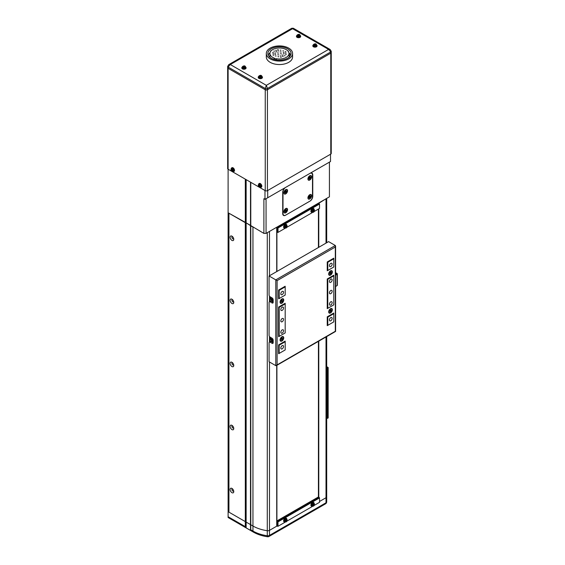 <?xml version="1.0" encoding="UTF-8"?>
<svg xmlns="http://www.w3.org/2000/svg" width="565" height="565" viewBox="0 0 565 565"><rect width="100%" height="100%" fill="white"/><g stroke="black" fill="none" stroke-linecap="round" stroke-linejoin="round"><path stroke-width="0.85" d="M276.991 526.022L269.484 530.358A2.317 1.335 180 0 1 267.28 530.712A30.898 17.84 180 0 1 252.958 526.022L228.112 511.678L228.112 212.744L228.931 213.217L228.931 512.144L228.931 213.217L246.135 222.829L245.316 222.674L245.316 521.608L228.112 511.678L228.112 510.414M228.112 210.851L228.112 212.744L245.316 222.674L245.316 179.154L228.112 169.225L228.112 212.744M326.619 496.451A2.317 1.335 180 0 1 326.69 496.776A2.317 1.335 180 0 1 326.012 497.723L319.515 501.473L326.012 497.723L326.012 336.966M250.775 529.808L252.958 531.065A30.898 17.84 0 0 0 267.28 535.754A2.317 0.459 -81.7 0 0 267.513 536.75C262.153 535.966 257.463 534.419 253.438 532.131L228.112 517.505L228.112 516.721L245.316 526.651L246.135 527.858L250.5 530.38L250.775 529.808L250.775 225.823L246.135 222.829L263.883 233.394L263.883 198.711L264.978 199.339L264.978 190.511L250.775 182.311L250.775 225.823L252.958 227.088A30.898 17.84 180 0 0 252.965 227.088M250.5 530.38L250.5 182.156M246.135 527.858L246.135 179.628M245.316 526.651L245.316 521.608L252.958 526.022A30.898 17.84 0 0 0 267.28 530.712A2.317 1.335 0 0 0 269.484 530.358L276.716 526.177L276.716 365.421M228.112 516.721L228.112 511.678M276.829 521.071L276.829 365.357M276.829 271.518L276.829 232.038M276.716 521.262L276.914 520.93L277.733 521.403L319.239 497.44L318.42 496.967L276.914 520.93L276.914 365.315M276.914 271.468L276.914 232.088M318.42 496.967L318.42 341.345M318.42 247.505L318.42 209.064M276.716 231.975L277.457 232.399L277.457 227.985L276.716 227.561M276.991 227.088L277.733 227.511L319.239 203.548L318.498 203.125M313.914 211.663L319.515 208.436L319.515 204.022L278.001 227.985L278.001 232.399L285.12 228.288M286.61 227.434L312.431 212.525M278.001 227.985L277.733 227.511L277.457 227.985L278.001 227.985M276.716 525.867L277.457 526.29L277.457 521.876L276.716 521.453M313.914 505.555L319.515 502.327L319.515 497.913L278.001 521.876L278.001 526.29L285.12 522.18M286.61 521.318L312.431 506.417M278.001 521.876L277.733 521.403L277.457 521.876L278.001 521.876M231.933 488.428A2.592 1.497 -120 0 0 230.096 489.488A2.592 1.497 -120 0 0 231.933 492.666A2.592 1.497 -120 0 0 233.769 491.607A2.592 1.497 -120 0 0 231.933 488.428L231.933 488.428M232.462 488.824A1.314 0.756 -120 0 0 232.187 488.887A1.314 0.756 -120 0 0 231.982 489.94A1.314 0.756 -120 0 0 232.844 491.098A1.314 0.756 -120 0 0 233.493 491.162A1.314 0.756 -120 0 0 233.691 490.95M231.933 425.36A2.592 1.497 -120 0 0 230.096 426.42A2.592 1.497 -120 0 0 231.933 429.598A2.592 1.497 -120 0 0 233.769 428.538A2.592 1.497 -120 0 0 231.933 425.36L231.933 425.36M232.462 425.763A1.314 0.756 -120 0 0 232.187 425.819A1.314 0.756 -120 0 0 231.982 426.872A1.314 0.756 -120 0 0 232.844 428.03A1.314 0.756 -120 0 0 233.493 428.093A1.314 0.756 -120 0 0 233.691 427.882M231.933 362.299A2.592 1.497 -120 0 0 230.096 363.359A2.592 1.497 -120 0 0 231.933 366.537A2.592 1.497 -120 0 0 233.769 365.477A2.592 1.497 -120 0 0 231.933 362.299L231.933 362.299M232.462 362.695A1.314 0.756 -120 0 0 232.187 362.751A1.314 0.756 -120 0 0 231.982 363.804A1.314 0.756 -120 0 0 232.844 364.962A1.314 0.756 -120 0 0 233.493 365.025A1.314 0.756 -120 0 0 233.691 364.813M231.933 299.231A2.592 1.497 -120 0 0 230.096 300.29A2.592 1.497 -120 0 0 231.933 303.469A2.592 1.497 -120 0 0 233.769 302.409A2.592 1.497 -120 0 0 231.933 299.231L231.933 299.231M232.462 299.627A1.314 0.756 -120 0 0 232.187 299.69A1.314 0.756 -120 0 0 231.982 300.742A1.314 0.756 -120 0 0 232.844 301.901A1.314 0.756 -120 0 0 233.493 301.964A1.314 0.756 -120 0 0 233.691 301.745M231.933 236.163A2.592 1.497 -120 0 0 230.096 237.222A2.592 1.497 -120 0 0 231.933 240.4A2.592 1.497 -120 0 0 233.769 239.341A2.592 1.497 -120 0 0 231.933 236.163L231.933 236.163M232.462 236.558A1.314 0.756 -120 0 0 232.187 236.622A1.314 0.756 -120 0 0 231.982 237.674A1.314 0.756 -120 0 0 232.844 238.833A1.314 0.756 -120 0 0 233.493 238.896A1.314 0.756 -120 0 0 233.691 238.684M276.716 271.581L276.716 227.243L269.484 231.424L269.484 275.762M326.69 496.776A2.317 1.335 180 0 1 326.012 497.723L326.012 502.765A2.317 1.335 0 0 0 326.69 501.819L326.69 336.571M326.012 243.127L326.012 198.788L318.773 203.28M318.773 497.172L318.773 341.14M318.773 247.301L318.773 208.859M318.611 497.073L318.611 341.239M318.611 247.392L318.611 208.958M330.786 290.502A1.928 1.116 120 0 0 329.529 292.204A1.928 1.116 120 0 0 329.826 293.751A1.928 1.116 120 0 0 330.786 293.652A1.928 1.116 120 0 0 332.051 291.95A1.928 1.116 120 0 0 331.754 290.403A1.928 1.116 120 0 0 330.786 290.502M330.786 263.382A1.928 1.116 120 0 0 329.529 265.084A1.928 1.116 120 0 0 329.826 266.631A1.928 1.116 120 0 0 330.786 266.539A1.928 1.116 120 0 0 332.051 264.837A1.928 1.116 120 0 0 331.754 263.29A1.928 1.116 120 0 0 330.786 263.382M330.786 279.152A1.928 1.116 120 0 0 329.529 280.854A1.928 1.116 120 0 0 329.826 282.401A1.928 1.116 120 0 0 330.786 282.302A1.928 1.116 120 0 0 332.051 280.6A1.928 1.116 120 0 0 331.754 279.054A1.928 1.116 120 0 0 330.786 279.152M330.786 301.851A1.928 1.116 120 0 0 329.529 303.553A1.928 1.116 120 0 0 329.826 305.1A1.928 1.116 120 0 0 330.786 305.008A1.928 1.116 120 0 0 332.051 303.306A1.928 1.116 120 0 0 331.754 301.759A1.928 1.116 120 0 0 330.786 301.851M330.786 317.622A1.928 1.116 120 0 0 329.529 319.324A1.928 1.116 120 0 0 329.826 320.871A1.928 1.116 120 0 0 330.786 320.772A1.928 1.116 120 0 0 332.051 319.07A1.928 1.116 120 0 0 331.754 317.523A1.928 1.116 120 0 0 330.786 317.622M282.182 318.568A1.928 1.116 120 0 0 280.918 320.27A1.928 1.116 120 0 0 281.215 321.817A1.928 1.116 120 0 0 282.182 321.718A1.928 1.116 120 0 0 283.439 320.016A1.928 1.116 120 0 0 283.15 318.469A1.928 1.116 120 0 0 282.182 318.568M282.182 291.448A1.928 1.116 120 0 0 280.918 293.15A1.928 1.116 120 0 0 281.215 294.697A1.928 1.116 120 0 0 282.182 294.598A1.928 1.116 120 0 0 283.439 292.896A1.928 1.116 120 0 0 283.15 291.349A1.928 1.116 120 0 0 282.182 291.448M282.182 307.212A1.928 1.116 120 0 0 280.918 308.914A1.928 1.116 120 0 0 281.215 310.46A1.928 1.116 120 0 0 282.182 310.369A1.928 1.116 120 0 0 283.439 308.667A1.928 1.116 120 0 0 283.15 307.12A1.928 1.116 120 0 0 282.182 307.212M282.182 329.918A1.928 1.116 120 0 0 280.918 331.62A1.928 1.116 120 0 0 281.215 333.166A1.928 1.116 120 0 0 282.182 333.068A1.928 1.116 120 0 0 283.439 331.373A1.928 1.116 120 0 0 283.15 329.819A1.928 1.116 120 0 0 282.182 329.918M282.182 345.681A1.928 1.116 120 0 0 280.918 347.383A1.928 1.116 120 0 0 281.215 348.93A1.928 1.116 120 0 0 282.182 348.838A1.928 1.116 120 0 0 283.439 347.136A1.928 1.116 120 0 0 283.15 345.589A1.928 1.116 120 0 0 282.182 345.681M333.244 313.363L333.795 313.681L333.795 313.045L327.241 316.831L327.241 325.659L333.795 321.873L333.795 313.681L327.785 317.149L327.241 316.831M333.244 258.495L333.795 258.812L327.785 262.28L327.785 270.48L333.795 267.012L333.795 258.177L327.241 261.962L327.785 262.28M333.244 275.522L333.795 275.84L333.795 275.204L327.241 278.99L327.241 308.631L333.795 304.846L333.795 275.84L327.785 279.308L327.241 278.99M278.63 298.228L279.174 298.539L279.174 290.346L278.63 290.029L278.63 298.857L285.184 295.071L285.184 286.872L284.64 286.561M284.64 303.589L285.184 303.899L285.184 303.271L278.63 307.056L279.174 307.374L285.184 303.899L285.184 332.912L279.174 336.38L279.174 307.374M284.64 341.43L285.184 341.74L285.184 341.112L278.63 344.897L279.174 345.208L285.184 341.74L285.184 349.94L279.174 353.408L279.174 345.208M278.63 336.069L279.174 336.38M279.174 353.408L278.63 353.097M333.795 321.873L327.785 325.348L327.785 317.149M285.184 295.071L279.174 298.539M278.63 290.029L285.184 286.243L285.184 286.872L279.174 290.346M333.795 304.846L327.785 308.321L327.785 279.308M327.785 325.348L327.241 325.03M327.241 308.003L327.785 308.321M327.241 270.162L327.785 270.48M328.682 311.901A2.592 1.497 120 0 0 330.518 312.961A2.592 1.497 120 0 0 332.354 309.782A2.592 1.497 120 0 0 330.518 308.723A2.592 1.497 120 0 0 328.682 311.901M328.682 274.06A2.592 1.497 120 0 0 330.518 275.12A2.592 1.497 120 0 0 332.354 271.942A2.592 1.497 120 0 0 330.518 270.882A2.592 1.497 120 0 0 328.682 274.06M280.071 302.127A2.592 1.497 120 0 0 281.907 303.186A2.592 1.497 120 0 0 283.743 300.008A2.592 1.497 120 0 0 281.907 298.949A2.592 1.497 120 0 0 280.071 302.127M280.071 339.961A2.592 1.497 120 0 0 281.907 341.027A2.592 1.497 120 0 0 283.743 337.842A2.592 1.497 120 0 0 281.907 336.782A2.592 1.497 120 0 0 280.071 339.961M327.241 261.962L327.241 270.79L333.795 267.012M285.184 332.912L278.63 336.698L278.63 307.056M285.184 349.94L278.63 353.725L278.63 344.897M272.076 302.96L270.162 301.851A1.547 0.89 -120 0 0 269.392 301.774L270.487 301.145A1.547 0.89 60 0 1 271.257 301.223L273.17 302.324A1.547 0.89 60 0 1 272.853 303.031A1.547 0.89 60 0 1 272.076 302.96L273.17 302.324L273.17 299.803A1.547 0.89 60 0 0 272.076 297.91L270.162 296.809A1.547 0.89 -120 0 1 269.074 294.916L269.074 275.995L277.104 280.628L277.104 364.891L335.32 331.274L335.32 245.507L328.604 241.622L269.074 275.995M272.076 343.322L270.162 342.213A1.547 0.89 -120 0 0 269.392 342.136L270.487 341.507A1.547 0.89 60 0 1 271.257 341.585L273.17 342.687A1.547 0.89 60 0 1 272.853 343.393A1.547 0.89 60 0 1 272.076 343.322L273.17 342.687L273.17 340.165A1.547 0.89 60 0 0 272.076 338.273L270.162 337.171A1.547 0.89 -120 0 1 269.074 335.278L269.074 302.487A1.547 0.89 -120 0 1 269.392 301.774M277.104 364.891L275.791 365.647L275.791 279.873L335.32 245.507L335.596 246.107L335.596 331.429L276.447 365.576L275.791 365.647L269.074 361.762L269.074 342.849A1.547 0.89 -120 0 1 269.392 342.136M335.596 274.357L336.253 273.884L335.596 273.411M335.596 272.655L337.072 273.502A0.925 0.537 180 0 1 337.34 273.884A0.925 0.537 180 0 1 337.072 274.265L335.596 275.113M337.34 273.884L337.34 285.233A0.925 0.537 180 0 1 337.072 285.615L335.596 286.469M271.37 337.863A1.314 0.756 -120 0 0 271.151 337.927A1.314 0.756 -120 0 0 271.066 339.283M270.162 296.809L270.162 301.851L271.257 301.223M270.162 337.171L270.162 341.691M271.37 297.501A1.314 0.756 -120 0 0 271.151 297.564A1.314 0.756 -120 0 0 271.066 298.92M331.344 308.97A2.069 1.194 120 0 0 331.175 308.836A2.069 1.194 120 0 0 330.32 308.85M330.518 312.53A2.069 1.194 120 0 0 331.867 310.708A2.069 1.194 120 0 0 331.549 309.048A2.069 1.194 120 0 0 330.518 309.154A2.069 1.194 120 0 0 329.169 310.976A2.069 1.194 120 0 0 329.487 312.629A2.069 1.194 120 0 0 330.518 312.53M330.2 311.654L330.2 310.39L330.829 310.03L331.147 310.475L330.2 311.654M328.689 311.668A2.069 1.194 120 0 0 329.113 312.417A2.069 1.194 120 0 0 329.31 312.494M330.603 310.164L331.147 310.475M330.518 310.213L330.228 310.941L330.829 311.287M330.228 310.941L329.918 311.124A0.77 0.445 120 0 0 330.461 310.241M272.019 339.593A0.77 0.445 -120 0 0 272.563 340.518L271.942 339.551M272.69 341.613A2.204 1.271 -120 0 0 273.17 341.797A2.592 2.592 0 0 1 271.214 338.379A2.204 1.271 -120 0 1 271.518 337.955M272.775 340.66A1.102 0.636 -120 0 0 271.998 339.318A1.102 0.636 -120 0 0 271.214 339.763A1.102 0.636 -120 0 0 271.998 341.112A1.102 0.636 -120 0 0 272.775 340.66M272.309 341.027L271.362 339.848L271.68 339.403L272.627 340.575L272.309 341.027M271.913 339.537L271.362 339.848M272.245 340.335L271.68 340.66M281.907 338.273L281.306 339.191A0.77 0.445 120 0 0 281.85 338.308M280.085 339.727A2.069 1.194 120 0 0 280.501 340.476A2.069 1.194 120 0 0 280.706 340.554M281.907 337.22A2.069 1.194 120 0 0 280.558 339.035A2.069 1.194 120 0 0 280.876 340.695A2.069 1.194 120 0 0 281.907 340.589A2.069 1.194 120 0 0 283.256 338.774A2.069 1.194 120 0 0 282.938 337.114A2.069 1.194 120 0 0 281.907 337.22M282.225 338.089L282.225 339.353L281.589 339.72L281.589 338.456L282.225 338.089M282.74 337.037A2.069 1.194 120 0 0 282.564 336.902A2.069 1.194 120 0 0 281.709 336.91M281.991 338.223L282.535 338.541M281.624 339.007L282.225 339.353M331.344 271.129A2.069 1.194 120 0 0 331.175 270.995A2.069 1.194 120 0 0 330.32 271.009M330.518 274.689A2.069 1.194 120 0 0 331.867 272.867A2.069 1.194 120 0 0 331.549 271.214A2.069 1.194 120 0 0 330.518 271.313A2.069 1.194 120 0 0 329.169 273.135A2.069 1.194 120 0 0 329.487 274.788A2.069 1.194 120 0 0 330.518 274.689M330.2 273.813L330.2 272.549L330.829 272.189L331.147 272.634L330.2 273.813M328.689 273.827A2.069 1.194 120 0 0 329.113 274.576A2.069 1.194 120 0 0 329.31 274.654M330.603 272.323L331.147 272.634M330.518 272.372L330.228 273.1L330.829 273.446M330.228 273.1L329.918 273.283A0.77 0.445 120 0 0 330.461 272.401M272.019 299.231A0.77 0.445 -120 0 0 272.563 300.156L271.942 299.189M272.69 301.251A2.204 1.271 -120 0 0 273.17 301.435A2.592 2.592 0 0 1 271.214 298.016A2.204 1.271 -120 0 1 271.518 297.593M272.775 300.298A1.102 0.636 -120 0 0 271.998 298.949A1.102 0.636 -120 0 0 271.214 299.401A1.102 0.636 -120 0 0 271.998 300.75A1.102 0.636 -120 0 0 272.775 300.298M272.309 300.665L271.362 299.485L271.68 299.04L272.627 300.213L272.309 300.665M271.913 299.175L271.362 299.485M272.245 299.973L271.68 300.298M281.907 300.432L281.306 301.35A0.77 0.445 120 0 0 281.85 300.467M280.085 301.887A2.069 1.194 120 0 0 280.501 302.635A2.069 1.194 120 0 0 280.706 302.72M281.907 299.379A2.069 1.194 120 0 0 280.558 301.202A2.069 1.194 120 0 0 280.876 302.854A2.069 1.194 120 0 0 281.907 302.748A2.069 1.194 120 0 0 283.256 300.933A2.069 1.194 120 0 0 282.938 299.273A2.069 1.194 120 0 0 281.907 299.379M282.225 300.255L282.225 301.512L281.589 301.88L281.589 300.615L282.225 300.255M282.74 299.196A2.069 1.194 120 0 0 282.564 299.062A2.069 1.194 120 0 0 281.709 299.069M281.991 300.382L282.535 300.7M281.624 301.166L282.225 301.512M266.066 233.394L329.423 196.818L329.423 162.127L310.037 173.321A3.863 2.232 120 0 1 311.965 173.13A3.863 2.232 120 0 1 312.763 174.903L312.763 196.345A3.863 2.232 120 0 1 310.037 201.076L285.459 215.265A3.863 2.232 120 0 1 283.524 215.456A3.863 2.232 120 0 1 282.726 213.683L282.726 192.241A3.863 2.232 120 0 1 285.459 187.516L266.066 198.711L266.066 233.394L263.883 233.394M267.704 190.511L330.518 154.245L330.518 161.498L267.704 197.764L267.704 190.511M264.978 199.339L267.704 197.764M331.245 51.288L330.151 49.508L293.334 28.25L230.294 64.537L266.341 85.343L267.436 88.5L330.786 51.923L330.786 53.181A1.547 0.89 0 0 0 331.245 52.552L331.245 153.461A1.547 0.89 180 0 1 330.786 154.09L330.786 53.181A1.547 0.89 0 0 0 331.245 52.552L331.245 51.288A1.547 0.89 180 0 1 330.786 51.923L328.604 49.402L291.787 28.25L228.747 64.643L227.66 66.43L227.66 67.687A1.547 0.89 0 0 0 228.112 68.316L265.246 89.764A1.547 0.89 0 0 0 267.436 89.764L330.786 53.181L267.436 89.764L267.436 190.666L330.786 154.09M330.151 49.508L328.604 49.402L266.341 85.343L265.246 88.5L228.112 67.058L230.294 64.537L228.747 64.643M265.246 190.666L228.112 169.225L228.112 67.058A1.547 0.89 0 0 0 227.66 67.687A1.547 0.89 0 0 0 228.112 68.316L265.246 89.764A1.547 0.89 0 0 0 267.436 89.764L267.436 88.5A1.547 0.89 180 0 1 265.246 88.5L265.246 190.666A1.547 0.89 180 0 0 267.436 190.666M228.112 169.225A1.547 0.89 180 0 1 227.66 168.596L227.66 67.687M267.633 50.193A13.129 7.578 0 0 0 266.32 53.498A13.129 7.578 0 0 0 276.511 60.886A13.129 7.578 0 0 0 291.265 56.804A13.129 7.578 0 0 0 292.578 53.498A13.129 7.578 0 0 0 282.387 46.111A13.129 7.578 0 0 0 267.633 50.193M292.578 53.498L292.578 56.966A13.129 7.578 180 0 1 291.265 60.271A13.129 7.578 180 0 1 276.511 64.354A13.129 7.578 180 0 1 266.32 56.966L266.32 53.498M268.191 55.073A11.582 6.688 180 0 1 269.025 53.732A11.582 6.688 180 0 1 269.992 52.792M288.913 52.792A11.582 6.688 180 0 1 290.707 55.073M269.025 50.582A11.582 6.688 180 0 1 282.041 46.98A11.582 6.688 180 0 1 291.039 53.498A11.582 6.688 180 0 1 289.873 56.415A11.582 6.688 180 0 1 276.857 60.017A11.582 6.688 180 0 1 267.866 53.498A11.582 6.688 180 0 1 269.025 50.582M278.383 49.784L277.613 49.678L278.383 49.784M282.429 56.465L283.206 56.564L282.429 56.465M280.346 55.879L281.116 55.984L280.346 55.879M274.929 54.36L275.699 54.466L274.929 54.36M272.839 53.781L273.608 53.88L272.839 53.781M277.719 54.798L278.813 54.946L277.719 54.798M280.515 57.213L281.285 57.319L280.515 57.213M277.98 56.655L278.75 56.754L277.98 56.655M275.339 55.914L276.108 56.02L275.339 55.914M273.008 55.116L273.778 55.215L273.008 55.116M280.141 51.909L281.243 52.051L280.141 51.909M285.495 54.346L286.264 54.452L285.495 54.346M283.411 53.767L284.181 53.866L283.411 53.767M284.35 55.709L285.12 55.815L284.35 55.709M282.267 55.13L283.037 55.229L282.267 55.13M280.388 53.76L281.49 53.908L280.388 53.76M285.332 53.011L286.102 53.117L285.332 53.011M283.242 52.432L284.011 52.531L283.242 52.432M285.163 51.676L285.932 51.782L285.163 51.676M282.832 50.878L283.602 50.977L282.832 50.878M275.904 51.662L276.673 51.768L275.904 51.662M273.82 51.083L274.59 51.182L273.82 51.083M277.471 52.948L278.566 53.089L277.471 52.948M274.76 53.025L275.529 53.131L274.76 53.025M272.676 52.446L273.446 52.545L272.676 52.446M277.825 50.914L278.594 51.012L277.825 50.914M275.741 50.327L276.511 50.433L275.741 50.327M280.191 50.137L280.96 50.243L280.191 50.137M276.363 59.947L276.363 58.711A9.541 5.509 0 0 0 288.037 55.9A9.541 5.509 0 0 0 288.962 53.915L289.245 57.072M288.962 53.915L289.386 53.251L288.976 53.244A9.541 5.509 0 0 0 288.051 51.111L287.486 50.532A9.541 5.509 0 0 0 280.169 48.004L279.011 47.997A9.541 5.509 0 0 0 271.574 50.391L270.635 50.843L270.635 51.394M274.082 59.424L274.279 58.124A9.541 5.509 0 0 1 269.908 53.498A9.541 5.509 0 0 1 270.981 50.963L270.635 50.843M274.082 58.365L276.165 58.944L276.165 59.911M269.908 53.498L269.908 56.648A9.541 5.509 0 0 0 269.992 57.362M288.404 50.998L288.404 51.592M289.386 53.251L289.372 56.959M289.365 53.922L289.365 56.959M309.761 175.779L309.761 175.779A2.592 1.497 120 0 0 307.925 178.957A2.592 1.497 120 0 0 309.761 180.016A2.592 1.497 120 0 0 311.598 176.838A2.592 1.497 120 0 0 309.761 175.779M309.761 194.699L309.761 194.699A2.592 1.497 120 0 0 307.925 197.877A2.592 1.497 120 0 0 309.761 198.937A2.592 1.497 120 0 0 311.598 195.758A2.592 1.497 120 0 0 309.761 194.699M285.728 208.57L285.728 208.57A2.592 1.497 120 0 0 283.898 211.748A2.592 1.497 120 0 0 285.728 212.807A2.592 1.497 120 0 0 287.564 209.629A2.592 1.497 120 0 0 285.728 208.57M285.728 189.649L285.728 189.649A2.592 1.497 120 0 0 283.898 192.827A2.592 1.497 120 0 0 285.728 193.887A2.592 1.497 120 0 0 287.564 190.709A2.592 1.497 120 0 0 285.728 189.649M312.494 175.058A3.863 2.232 120 0 0 311.696 173.293A3.863 2.232 120 0 0 309.761 173.483L285.728 187.354A3.863 2.232 120 0 0 283.001 192.086L283.001 213.528A3.863 2.232 120 0 0 283.8 215.293A3.863 2.232 120 0 0 285.728 215.103L309.761 201.232A3.863 2.232 120 0 0 312.494 196.5L312.494 175.058M299.634 36.005A1.511 0.876 0 0 0 299.634 34.769A1.511 0.876 0 0 0 297.494 34.769A1.511 0.876 0 0 0 297.494 36.005A1.511 0.876 0 0 0 299.634 36.005M296.505 35.863L296.448 36.393A2.126 1.229 0 0 0 297.063 37.339A2.126 1.229 0 0 0 299.436 37.587A2.126 1.229 0 0 0 300.686 36.393L299.867 34.79C298.991 33.928 297.868 34.281 296.505 35.863A2.069 1.194 0 0 0 297.105 36.782A2.069 1.194 0 0 0 299.415 37.022A2.069 1.194 0 0 0 300.629 35.863M297.861 34.691A5.276 4.089 90.1 0 0 297.642 34.804A5.276 4.089 90.1 0 0 297.423 34.938A5.396 3.115 60 0 1 297.932 35.122A0.671 0.388 0 0 0 297.932 35.362A5.396 3.115 120 0 0 297.423 35.757A5.276 1.37 40.9 0 1 297.861 36.005A5.396 3.115 -60 0 1 298.362 35.609A0.671 0.388 0 0 0 298.772 35.609A5.396 3.115 60 0 1 299.273 36.005A5.276 1.37 -40.9 0 1 299.492 35.877A5.276 1.37 -40.9 0 1 299.704 35.757A5.396 3.115 -120 0 0 299.203 35.362A0.671 0.388 0 0 0 299.203 35.122A5.396 3.115 -60 0 1 299.704 34.938A5.276 4.089 -90.1 0 0 299.273 34.691A5.396 3.115 120 0 0 298.772 34.875A0.671 0.388 0 0 0 298.362 34.875A5.396 3.115 -120 0 0 297.861 34.691L298.256 35.687M297.932 35.122L297.988 36.026M298.419 35.779L298.362 34.875M299.203 35.362L299.146 36.195M299.146 36.026L299.203 35.122M298.772 34.875L298.708 35.779M299.273 34.691L298.942 35.644M297.988 36.195L297.932 35.362M231.014 169.465A1.511 0.876 -120 0 0 232.088 171.315A1.511 0.876 -120 0 0 233.154 170.701A1.511 0.876 -120 0 0 232.088 168.85A1.511 0.876 -120 0 0 231.014 169.465M233.529 171.633L234.023 171.414A2.126 1.229 -120 0 0 234.433 169.74A2.126 1.229 -120 0 0 233.027 167.805A2.126 1.229 -120 0 0 231.897 167.741L231.466 168.059C230.654 169.655 230.901 170.807 232.222 171.506L233.529 171.633A2.069 1.194 -120 0 0 233.931 170.001A2.069 1.194 -120 0 0 232.561 168.123A2.069 1.194 -120 0 0 231.466 168.059M232.978 170.884A5.276 1.37 -79.1 0 1 232.971 170.637A5.276 1.37 -79.1 0 1 232.978 170.383A5.396 3.115 180 0 1 232.385 170.15A0.671 0.388 -120 0 0 232.18 169.79A5.396 3.115 -60 0 1 232.272 169.161A5.276 1.37 -160.9 0 1 231.834 168.914A5.396 3.115 120 0 0 231.749 169.542A0.671 0.388 -120 0 0 231.544 169.662A5.396 3.115 180 0 1 231.127 169.316A5.276 4.089 149.9 0 0 231.12 169.571A5.276 4.089 149.9 0 0 231.127 169.818A5.396 3.115 -0 0 0 231.544 170.157A0.671 0.388 -120 0 0 231.749 170.517A5.396 3.115 120 0 0 231.834 171.047A5.276 4.089 -29.9 0 0 232.272 171.294A5.396 3.115 -60 0 1 232.18 170.764A0.671 0.388 -120 0 0 232.385 170.644A5.396 3.115 -0 0 0 232.978 170.884M232.356 169.26L231.544 169.662M233.077 170.178L232.385 170.644M231.544 170.157L232.356 169.761M231.127 169.818L232.123 169.627M232.498 170.016L231.749 170.517M231.834 171.047L232.498 170.284M232.18 170.764L232.928 170.263M231.749 169.542L232.498 169.175M258.325 185.228A1.511 0.876 -120 0 0 259.392 187.086A1.511 0.876 -120 0 0 260.465 186.464A1.511 0.876 -120 0 0 259.392 184.614A1.511 0.876 -120 0 0 258.325 185.228M260.839 187.396L261.327 187.177A2.126 1.229 -120 0 0 261.736 185.504A2.126 1.229 -120 0 0 260.331 183.576A2.126 1.229 -120 0 0 259.208 183.512L258.777 183.823C257.958 185.419 258.212 186.57 259.533 187.276L260.839 187.396A2.069 1.194 -120 0 0 261.235 185.765A2.069 1.194 -120 0 0 259.872 183.886A2.069 1.194 -120 0 0 258.777 183.823M260.281 186.648A5.276 1.37 -79.1 0 1 260.281 186.408A5.276 1.37 -79.1 0 1 260.281 186.153A5.396 3.115 180 0 1 259.695 185.913A0.671 0.388 -120 0 0 259.49 185.56A5.396 3.115 -60 0 1 259.575 184.924A5.276 1.37 -160.9 0 1 259.144 184.677A5.396 3.115 120 0 0 259.053 185.306A0.671 0.388 -120 0 0 258.848 185.426A5.396 3.115 180 0 1 258.438 185.087A5.276 4.089 149.9 0 0 258.431 185.334A5.276 4.089 149.9 0 0 258.438 185.581A5.396 3.115 -0 0 0 258.848 185.927A0.671 0.388 -120 0 0 259.053 186.281A5.396 3.115 120 0 0 259.144 186.81A5.276 4.089 -29.9 0 0 259.575 187.057A5.396 3.115 -60 0 1 259.49 186.535A0.671 0.388 -120 0 0 259.695 186.415A5.396 3.115 -0 0 0 260.281 186.648M259.66 185.03L258.848 185.426M260.387 185.941L259.695 186.415M258.848 185.927L259.66 185.525M258.438 185.581L259.427 185.391M259.808 185.779L259.053 186.281M259.144 186.81L259.808 186.047M259.49 186.535L260.239 186.026M259.053 185.306L259.808 184.946M284.972 227.257A1.511 0.876 120 0 0 286.045 227.872A1.511 0.876 120 0 0 287.112 226.021A1.511 0.876 120 0 0 286.045 225.4A1.511 0.876 120 0 0 284.972 227.257M286.66 224.616L286.229 224.298A2.126 1.229 120 0 0 285.106 224.362A2.126 1.229 120 0 0 283.701 226.29A2.126 1.229 120 0 0 284.11 227.97L285.904 228.062C287.091 227.737 287.345 226.586 286.66 224.616A2.069 1.194 120 0 0 285.565 224.672A2.069 1.194 120 0 0 284.202 226.551A2.069 1.194 120 0 0 284.598 228.182M286.999 226.374A5.276 4.089 -149.9 0 0 287.006 226.127A5.276 4.089 -149.9 0 0 286.999 225.873A5.396 3.115 180 0 1 286.589 226.212A0.671 0.388 120 0 0 286.384 226.099A5.396 3.115 -120 0 0 286.293 225.463A5.276 1.37 160.9 0 1 285.862 225.718A5.396 3.115 60 0 1 285.947 226.346A0.671 0.388 120 0 0 285.742 226.699A5.396 3.115 180 0 1 285.156 226.939A5.276 1.37 79.1 0 1 285.156 227.194A5.276 1.37 79.1 0 1 285.156 227.441A5.396 3.115 0 0 0 285.742 227.201A0.671 0.388 120 0 0 285.947 227.321A5.396 3.115 60 0 1 285.862 227.85A5.276 4.089 29.9 0 0 286.293 227.596A5.396 3.115 -120 0 0 286.384 227.073A0.671 0.388 120 0 0 286.589 226.713A5.396 3.115 0 0 0 286.999 226.374L285.939 226.226M286.589 226.212L285.777 225.816M285.777 226.318L286.589 226.713M285.742 227.201L285.05 226.735M285.198 226.819L285.947 227.321M286.384 227.073L285.629 226.565M286.293 227.596L285.629 226.833M285.629 225.732L286.384 226.099M312.283 211.487A1.511 0.876 120 0 0 313.349 212.108A1.511 0.876 120 0 0 314.423 210.251A1.511 0.876 120 0 0 313.349 209.636A1.511 0.876 120 0 0 312.283 211.487M313.971 208.845L313.54 208.527A2.126 1.229 120 0 0 312.41 208.591A2.126 1.229 120 0 0 311.004 210.526A2.126 1.229 120 0 0 311.414 212.2L313.215 212.299C314.401 211.967 314.656 210.816 313.971 208.845A2.069 1.194 120 0 0 312.876 208.909A2.069 1.194 120 0 0 311.506 210.787A2.069 1.194 120 0 0 311.908 212.419M314.31 210.604A5.276 4.089 -149.9 0 0 314.317 210.357A5.276 4.089 -149.9 0 0 314.31 210.109A5.396 3.115 180 0 1 313.893 210.448A0.671 0.388 120 0 0 313.688 210.328A5.396 3.115 -120 0 0 313.603 209.7A5.276 1.37 160.9 0 1 313.165 209.947A5.396 3.115 60 0 1 313.257 210.583A0.671 0.388 120 0 0 313.052 210.936A5.396 3.115 180 0 1 312.459 211.176A5.276 1.37 79.1 0 1 312.466 211.43A5.276 1.37 79.1 0 1 312.459 211.67A5.396 3.115 0 0 0 313.052 211.437A0.671 0.388 120 0 0 313.257 211.557A5.396 3.115 60 0 1 313.165 212.08A5.276 4.089 29.9 0 0 313.603 211.833A5.396 3.115 -120 0 0 313.688 211.303A0.671 0.388 120 0 0 313.893 210.95A5.396 3.115 0 0 0 314.31 210.604L313.243 210.455M313.893 210.448L313.081 210.053M313.081 210.547L313.893 210.95M313.052 211.437L312.36 210.964M312.509 211.049L313.257 211.557M313.688 211.303L312.939 210.802M313.603 211.833L312.939 211.07M312.939 209.968L313.688 210.328M284.972 521.142A1.511 0.876 120 0 0 286.045 521.763A1.511 0.876 120 0 0 287.112 519.906A1.511 0.876 120 0 0 286.045 519.292A1.511 0.876 120 0 0 284.972 521.142M286.66 518.5L286.229 518.183A2.126 1.229 120 0 0 285.106 518.246A2.126 1.229 120 0 0 283.701 520.181A2.126 1.229 120 0 0 284.11 521.855L285.904 521.954C287.091 521.622 287.345 520.471 286.66 518.5A2.069 1.194 120 0 0 285.565 518.564A2.069 1.194 120 0 0 284.202 520.443A2.069 1.194 120 0 0 284.598 522.074M286.999 520.259A5.276 4.089 -149.9 0 0 287.006 520.012A5.276 4.089 -149.9 0 0 286.999 519.765A5.396 3.115 180 0 1 286.589 520.104A0.671 0.388 120 0 0 286.384 519.984A5.396 3.115 -120 0 0 286.293 519.355A5.276 1.37 160.9 0 1 285.862 519.602A5.396 3.115 60 0 1 285.947 520.238A0.671 0.388 120 0 0 285.742 520.591A5.396 3.115 180 0 1 285.156 520.831A5.276 1.37 79.1 0 1 285.156 521.085A5.276 1.37 79.1 0 1 285.156 521.326A5.396 3.115 0 0 0 285.742 521.092A0.671 0.388 120 0 0 285.947 521.205A5.396 3.115 60 0 1 285.862 521.735A5.276 4.089 29.9 0 0 286.293 521.488A5.396 3.115 -120 0 0 286.384 520.958A0.671 0.388 120 0 0 286.589 520.605A5.396 3.115 0 0 0 286.999 520.259L285.939 520.111M286.589 520.104L285.777 519.708M285.777 520.203L286.589 520.605M285.742 521.092L285.05 520.619M285.198 520.704L285.947 521.205M286.384 520.958L285.629 520.457M286.293 521.488L285.629 520.725M285.629 519.623L286.384 519.984M312.283 505.378A1.511 0.876 120 0 0 313.349 505.993A1.511 0.876 120 0 0 314.423 504.142A1.511 0.876 120 0 0 313.349 503.521A1.511 0.876 120 0 0 312.283 505.378M313.971 502.737L313.54 502.419A2.126 1.229 120 0 0 312.41 502.483A2.126 1.229 120 0 0 311.004 504.418A2.126 1.229 120 0 0 311.414 506.092L313.215 506.184C314.401 505.859 314.656 504.707 313.971 502.737A2.069 1.194 120 0 0 312.876 502.793A2.069 1.194 120 0 0 311.506 504.679A2.069 1.194 120 0 0 311.908 506.311M314.31 504.496A5.276 4.089 -149.9 0 0 314.317 504.248A5.276 4.089 -149.9 0 0 314.31 503.994A5.396 3.115 180 0 1 313.893 504.34A0.671 0.388 120 0 0 313.688 504.22A5.396 3.115 -120 0 0 313.603 503.584A5.276 1.37 160.9 0 1 313.165 503.839A5.396 3.115 60 0 1 313.257 504.467A0.671 0.388 120 0 0 313.052 504.827A5.396 3.115 180 0 1 312.459 505.061A5.276 1.37 79.1 0 1 312.466 505.315A5.276 1.37 79.1 0 1 312.459 505.562A5.396 3.115 0 0 0 313.052 505.322A0.671 0.388 120 0 0 313.257 505.442A5.396 3.115 60 0 1 313.165 505.972A5.276 4.089 29.9 0 0 313.603 505.717A5.396 3.115 -120 0 0 313.688 505.195A0.671 0.388 120 0 0 313.893 504.835A5.396 3.115 0 0 0 314.31 504.496L313.243 504.347M313.893 504.34L313.081 503.938M313.081 504.439L313.893 504.835M313.052 505.322L312.36 504.856M312.509 504.941L313.257 505.442M313.688 505.195L312.939 504.686M313.603 505.717L312.939 504.955M312.939 503.853L313.688 504.22M316.019 45.461A1.511 0.876 0 0 0 316.019 44.225A1.511 0.876 0 0 0 313.879 44.225A1.511 0.876 0 0 0 313.879 45.461A1.511 0.876 0 0 0 316.019 45.461M312.89 45.32L312.833 45.857A2.126 1.229 0 0 0 313.448 46.796A2.126 1.229 0 0 0 315.821 47.05A2.126 1.229 0 0 0 317.071 45.857L316.252 44.254C315.376 43.385 314.253 43.745 312.89 45.32A2.069 1.194 0 0 0 313.49 46.238A2.069 1.194 0 0 0 315.8 46.485A2.069 1.194 0 0 0 317.014 45.32M314.246 44.148A5.276 4.089 90.1 0 0 314.027 44.268A5.276 4.089 90.1 0 0 313.808 44.402A5.396 3.115 60 0 1 314.317 44.586A0.671 0.388 0 0 0 314.317 44.819A5.396 3.115 120 0 0 313.808 45.214A5.276 1.37 40.9 0 1 314.246 45.468A5.396 3.115 -60 0 1 314.747 45.073A0.671 0.388 0 0 0 315.157 45.073A5.396 3.115 60 0 1 315.658 45.468A5.276 1.37 -40.9 0 1 315.877 45.334A5.276 1.37 -40.9 0 1 316.089 45.214A5.396 3.115 -120 0 0 315.588 44.819A0.671 0.388 0 0 0 315.588 44.586A5.396 3.115 -60 0 1 316.089 44.402A5.276 4.089 -90.1 0 0 315.658 44.148A5.396 3.115 120 0 0 315.157 44.338A0.671 0.388 0 0 0 314.747 44.338A5.396 3.115 -120 0 0 314.246 44.148L314.641 45.144M314.317 44.586L314.373 45.49M314.804 45.235L314.747 44.338M315.588 44.819L315.531 45.652M315.531 45.49L315.588 44.586M315.157 44.338L315.093 45.235M315.658 44.148L315.327 45.101M314.373 45.652L314.317 44.819M245.019 67.539A1.511 0.876 0 0 0 245.019 66.303A1.511 0.876 0 0 0 242.879 66.303A1.511 0.876 0 0 0 242.879 67.539A1.511 0.876 0 0 0 245.019 67.539M241.884 67.397L241.827 67.927A2.126 1.229 0 0 0 242.449 68.874A2.126 1.229 0 0 0 244.822 69.121A2.126 1.229 0 0 0 246.072 67.927L245.252 66.324C244.377 65.462 243.254 65.815 241.884 67.397A2.069 1.194 0 0 0 242.491 68.316A2.069 1.194 0 0 0 244.8 68.556A2.069 1.194 0 0 0 246.015 67.397M243.24 66.225A5.276 4.089 90.1 0 0 243.021 66.338A5.276 4.089 90.1 0 0 242.809 66.472A5.396 3.115 60 0 1 243.31 66.656A0.671 0.388 0 0 0 243.31 66.896A5.396 3.115 120 0 0 242.809 67.291A5.276 1.37 40.9 0 1 243.24 67.539A5.396 3.115 -60 0 1 243.741 67.143A0.671 0.388 0 0 0 244.158 67.143A5.396 3.115 60 0 1 244.659 67.539A5.276 1.37 -40.9 0 1 244.878 67.412A5.276 1.37 -40.9 0 1 245.09 67.291A5.396 3.115 -120 0 0 244.589 66.896A0.671 0.388 0 0 0 244.589 66.656A5.396 3.115 -60 0 1 245.09 66.472A5.276 4.089 -90.1 0 0 244.659 66.225A5.396 3.115 120 0 0 244.158 66.409A0.671 0.388 0 0 0 243.741 66.409A5.396 3.115 -120 0 0 243.24 66.225L243.642 67.221M243.31 66.656L243.374 67.56M243.805 67.313L243.741 66.409M244.589 66.896L244.525 67.729M244.525 67.56L244.589 66.656M244.158 66.409L244.094 67.313M244.659 66.225L244.327 67.179M243.374 67.729L243.31 66.896M261.404 76.995A1.511 0.876 0 0 0 261.404 75.759A1.511 0.876 0 0 0 259.264 75.759A1.511 0.876 0 0 0 259.264 76.995A1.511 0.876 0 0 0 261.404 76.995M258.269 76.854L258.212 77.391A2.126 1.229 0 0 0 258.834 78.33A2.126 1.229 0 0 0 261.207 78.584A2.126 1.229 0 0 0 262.457 77.391L261.637 75.788C260.762 74.919 259.639 75.279 258.269 76.854A2.069 1.194 0 0 0 258.876 77.772A2.069 1.194 0 0 0 261.185 78.019A2.069 1.194 0 0 0 262.4 76.854M259.625 75.682A5.276 4.089 90.1 0 0 259.406 75.802A5.276 4.089 90.1 0 0 259.194 75.929A5.396 3.115 60 0 1 259.695 76.12A0.671 0.388 0 0 0 259.695 76.353A5.396 3.115 120 0 0 259.194 76.748A5.276 1.37 40.9 0 1 259.625 76.995A5.396 3.115 -60 0 1 260.126 76.607A0.671 0.388 0 0 0 260.543 76.607A5.396 3.115 60 0 1 261.044 76.995A5.276 1.37 -40.9 0 1 261.263 76.868A5.276 1.37 -40.9 0 1 261.475 76.748A5.396 3.115 -120 0 0 260.974 76.353A0.671 0.388 0 0 0 260.974 76.12A5.396 3.115 -60 0 1 261.475 75.929A5.276 4.089 -90.1 0 0 261.044 75.682A5.396 3.115 120 0 0 260.543 75.865A0.671 0.388 0 0 0 260.126 75.865A5.396 3.115 -120 0 0 259.625 75.682L260.027 76.678M259.695 76.12L259.759 77.017M260.19 76.769L260.126 75.865M260.974 76.353L260.91 77.186M260.91 77.017L260.974 76.12M260.543 75.865L260.479 76.769M261.044 75.682L260.712 76.635M259.759 77.186L259.695 76.353M310.835 175.849A2.317 1.335 120 0 0 310.757 175.793A2.317 1.335 120 0 0 309.599 175.913A2.317 1.335 120 0 0 309.535 175.948A2.317 1.335 120 0 0 309.302 176.111M307.989 178.385A2.317 1.335 120 0 0 307.96 178.681A2.317 1.335 120 0 0 308.441 179.811A2.317 1.335 120 0 0 308.525 179.854M309.761 176.005A2.317 1.335 120 0 0 308.25 178.046A2.317 1.335 120 0 0 308.603 179.903A2.317 1.335 120 0 0 309.761 179.79A2.317 1.335 120 0 0 311.273 177.749A2.317 1.335 120 0 0 310.92 175.892A2.317 1.335 120 0 0 309.761 176.005M309.98 178.265A0.671 0.388 120 0 0 310.185 177.904L310.743 177.579L310.743 177.078L310.185 177.403A0.671 0.388 120 0 0 309.98 177.283L309.98 176.633L309.549 177.53A0.671 0.388 120 0 0 309.338 177.89L308.78 178.215L308.78 178.717L309.338 178.392A0.671 0.388 120 0 0 309.549 178.512L309.549 179.154L309.98 178.265L309.196 177.735M310.185 177.403L309.345 176.986M310.743 177.579L309.549 177.368M309.345 177.488L310.185 177.904M309.338 178.392L308.617 177.904M309.98 178.907L309.196 178.003M308.765 177.989L309.549 178.512M309.196 176.901L309.98 177.283M286.801 189.72A2.317 1.335 120 0 0 286.723 189.671A2.317 1.335 120 0 0 285.565 189.784A2.317 1.335 120 0 0 285.509 189.819A2.317 1.335 120 0 0 285.269 189.988M283.955 192.262A2.317 1.335 120 0 0 283.927 192.552A2.317 1.335 120 0 0 284.407 193.682A2.317 1.335 120 0 0 284.492 193.724M285.728 189.882A2.317 1.335 120 0 0 284.216 191.923A2.317 1.335 120 0 0 284.569 193.781A2.317 1.335 120 0 0 285.728 193.661A2.317 1.335 120 0 0 287.246 191.62A2.317 1.335 120 0 0 286.893 189.762A2.317 1.335 120 0 0 285.728 189.882M285.947 192.135A0.671 0.388 120 0 0 286.151 191.775L286.716 191.45L286.716 190.956L286.151 191.274A0.671 0.388 120 0 0 285.947 191.154L285.947 190.511L285.516 190.758L285.516 191.408A0.671 0.388 120 0 0 285.304 191.768L284.746 192.086L284.746 192.587L285.304 192.262A0.671 0.388 120 0 0 285.516 192.382L285.516 193.032L285.947 192.135L285.17 191.613M286.151 191.274L285.311 190.864M286.716 191.45L285.516 191.245M285.311 191.358L286.151 191.775M285.304 192.262L284.591 191.775M285.947 192.778L285.17 191.881M284.732 191.86L285.516 192.382M285.17 190.779L285.947 191.154M310.835 194.77A2.317 1.335 120 0 0 310.757 194.713A2.317 1.335 120 0 0 309.599 194.826A2.317 1.335 120 0 0 309.535 194.861A2.317 1.335 120 0 0 309.302 195.031M307.989 197.305A2.317 1.335 120 0 0 307.96 197.602A2.317 1.335 120 0 0 308.441 198.732A2.317 1.335 120 0 0 308.525 198.774M309.761 194.925A2.317 1.335 120 0 0 308.25 196.966A2.317 1.335 120 0 0 308.603 198.823A2.317 1.335 120 0 0 309.761 198.711A2.317 1.335 120 0 0 311.273 196.669A2.317 1.335 120 0 0 310.92 194.812A2.317 1.335 120 0 0 309.761 194.925M309.98 197.178A0.671 0.388 120 0 0 310.185 196.825L310.743 196.5L310.743 195.999L310.185 196.323A0.671 0.388 120 0 0 309.98 196.203L309.98 195.554L309.549 196.451A0.671 0.388 120 0 0 309.338 196.811L308.78 197.136L308.78 197.637L309.338 197.312A0.671 0.388 120 0 0 309.549 197.432L309.549 198.075L309.98 197.828L309.98 197.178L309.196 196.655M310.185 196.323L309.345 195.907M310.743 196.5L309.549 196.288M309.345 196.408L310.185 196.825M309.338 197.312L308.617 196.825M309.98 197.828L309.196 196.924M308.765 196.91L309.549 197.432M309.196 195.822L309.98 196.203M286.801 208.64A2.317 1.335 120 0 0 286.723 208.591A2.317 1.335 120 0 0 285.565 208.704A2.317 1.335 120 0 0 285.509 208.739A2.317 1.335 120 0 0 285.269 208.909M283.955 211.183A2.317 1.335 120 0 0 283.927 211.472A2.317 1.335 120 0 0 284.407 212.602A2.317 1.335 120 0 0 284.492 212.645M285.728 208.796A2.317 1.335 120 0 0 284.216 210.844A2.317 1.335 120 0 0 284.569 212.694A2.317 1.335 120 0 0 285.728 212.581A2.317 1.335 120 0 0 287.246 210.54A2.317 1.335 120 0 0 286.893 208.683A2.317 1.335 120 0 0 285.728 208.796M285.947 211.056A0.671 0.388 120 0 0 286.151 210.696L286.716 210.371L286.716 209.876L286.151 210.194A0.671 0.388 120 0 0 285.947 210.074L285.947 209.431L285.516 209.679L285.516 210.328A0.671 0.388 120 0 0 285.304 210.689L284.746 211.006L284.746 211.508L285.304 211.183A0.671 0.388 120 0 0 285.516 211.303L285.516 211.953L285.947 211.056L285.17 210.533M286.151 210.194L285.311 209.785M286.716 210.371L285.516 210.166M285.311 210.279L286.151 210.696M285.304 211.183L284.591 210.696M285.947 211.698L285.17 210.802M284.732 210.78L285.516 211.303M285.17 209.7L285.947 210.074M326.69 417.86L327.509 418.34L328.166 417.959L328.166 367.504L326.69 366.65M327.509 418.34L327.509 367.886L328.166 367.504M326.69 367.405L327.509 367.886M267.28 232.695L267.28 535.754A2.317 1.335 0 0 0 269.484 535.401L269.484 362.003M267.513 536.75A2.317 2.317 0 0 0 269.004 536.46A2.317 1.335 60 0 0 269.484 535.401L326.012 502.765A2.317 1.335 60 0 1 325.532 503.825A2.317 2.317 0 0 0 326.69 501.819M253.438 532.131A2.317 1.335 -60 0 1 252.958 531.065L252.958 227.088M269.484 342.086L269.484 336.5M269.484 301.724L269.484 296.138M335.32 247.018L277.104 280.628M271.257 341.585L270.162 342.213M337.072 285.615L337.072 274.265M228.112 67.058A1.547 0.89 180 0 1 227.66 66.43M269.004 536.46L325.532 503.825M326.69 242.731L326.69 198.393M331.175 308.836L331.549 309.048M329.113 312.417L329.487 312.629M280.501 340.476L280.876 340.695M282.564 336.902L282.938 337.114M331.175 270.995L331.549 271.214M329.113 274.576L329.487 274.788M280.501 302.635L280.876 302.854M282.564 299.062L282.938 299.273M293.334 28.25L291.787 28.25M311.696 173.293L311.117 172.961M283.8 215.293L282.952 214.806"/></g></svg>
